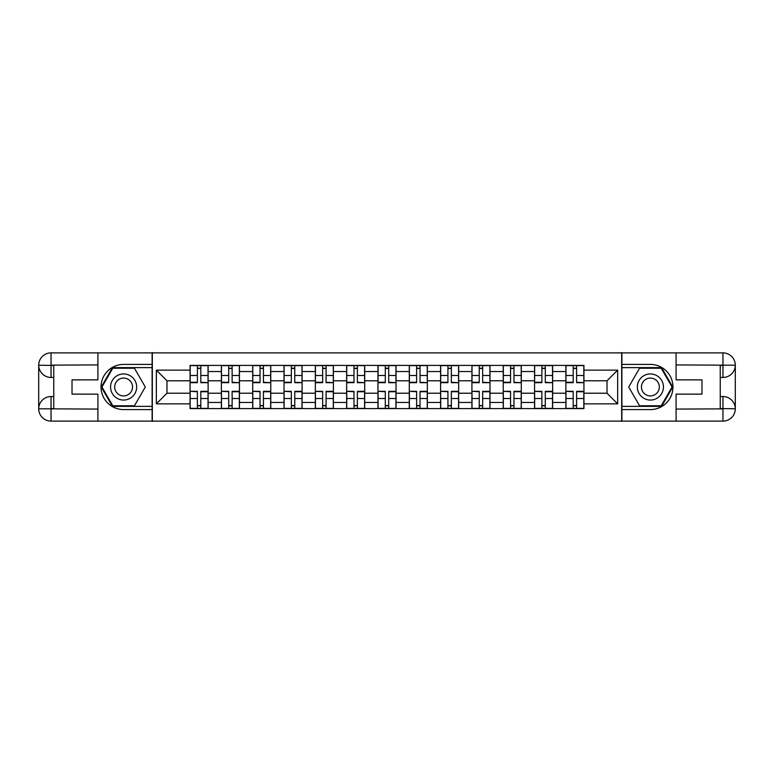 <?xml version="1.0" encoding="UTF-8"?>
<svg xmlns="http://www.w3.org/2000/svg" width="774" height="774" viewBox="0 0 774 774"><rect width="100%" height="100%" fill="white"/><g stroke="black" fill="none" stroke-linecap="round" stroke-linejoin="round"><path stroke-width="1.16" d="M92.503 421.124L681.497 421.124M681.497 352.876L92.503 352.876M221.383 408.585L221.383 371.539L208.129 371.539L208.129 408.585M208.129 371.539L208.129 365.415M221.383 371.539L221.383 365.415M239.447 365.415L239.447 408.585M252.701 408.585L252.701 365.415M270.765 365.415L270.765 408.585M284.019 408.585L284.019 365.415M302.083 365.415L302.083 408.585M315.337 408.585L315.337 365.415M333.401 365.415L333.401 408.585M346.646 408.585L346.646 365.415M364.718 365.415L364.718 408.585M377.964 408.585L377.964 365.415M396.036 365.415L396.036 408.585M409.282 408.585L409.282 365.415M427.354 365.415L427.354 408.585M440.599 408.585L440.599 365.415M458.663 365.415L458.663 408.585M471.917 408.585L471.917 365.415M489.981 365.415L489.981 408.585M503.235 408.585L503.235 365.415M521.299 365.415L521.299 408.585M534.553 408.585L534.553 365.415M552.617 365.415L552.617 408.585M565.871 408.585L565.871 365.415M565.871 393.221L552.617 393.221M534.553 393.221L521.299 393.221M503.235 393.221L489.981 393.221M471.917 393.221L458.663 393.221M440.599 393.221L427.354 393.221M409.282 393.221L396.036 393.221M377.964 393.221L364.718 393.221M346.646 393.221L333.401 393.221M315.337 393.221L302.083 393.221M284.019 393.221L270.765 393.221M252.701 393.221L239.447 393.221M221.383 393.221L208.129 393.221M565.871 380.779L552.617 380.779M534.553 380.779L521.299 380.779M503.235 380.779L489.981 380.779M471.917 380.779L458.663 380.779M440.599 380.779L427.354 380.779M409.282 380.779L396.036 380.779M377.964 380.779L364.718 380.779M346.646 380.779L333.401 380.779M315.337 380.779L302.083 380.779M284.019 380.779L270.765 380.779M252.701 380.779L239.447 380.779M221.383 380.779L208.129 380.779M166.981 393.221L190.065 393.221L190.065 380.779L166.981 380.779L166.981 393.221L156.338 403.864L156.338 370.136L190.065 370.136L190.065 380.779M583.935 380.779L583.935 393.221L607.019 393.221L607.019 380.779L583.935 380.779L583.935 365.415L190.065 365.415L190.065 370.136M583.935 370.136L617.662 370.136L617.662 403.864L583.935 403.864L583.935 393.221M190.065 393.221L190.065 408.585L583.935 408.585L583.935 403.864M190.065 403.864L156.338 403.864M621.677 421.433L621.677 352.567M152.323 421.433L152.323 352.567M200.805 405.566L197.389 405.566M197.389 368.434L200.805 368.434M232.123 405.566L228.707 405.566M228.707 368.434L232.123 368.434M263.441 405.566L260.025 405.566M260.025 368.434L263.441 368.434M294.759 405.566L291.343 405.566M291.343 368.434L294.759 368.434M326.077 405.566L322.661 405.566M322.661 368.434L326.077 368.434M357.385 405.566L353.979 405.566M353.979 368.434L357.385 368.434M388.703 405.566L385.297 405.566M385.297 368.434L388.703 368.434M420.021 405.566L416.615 405.566M416.615 368.434L420.021 368.434M451.339 405.566L447.923 405.566M447.923 368.434L451.339 368.434M482.657 405.566L479.241 405.566M479.241 368.434L482.657 368.434M513.975 405.566L510.559 405.566M510.559 368.434L513.975 368.434M545.293 405.566L541.877 405.566M541.877 368.434L545.293 368.434M576.611 405.566L573.195 405.566M573.195 368.434L576.611 368.434M156.338 370.136L166.981 380.779M607.019 393.221L617.662 403.864M607.019 380.779L617.662 370.136M200.805 382.259L208.032 382.685L200.805 382.685L200.805 365.618L208.032 365.618L204.017 365.618M208.032 382.259L208.032 365.618M197.389 368.231L200.805 368.231M194.177 365.618L190.162 365.618L190.162 382.685L197.389 382.685L197.389 365.618L194.477 365.618M190.162 365.618L203.717 365.618M197.389 391.741L190.162 391.315L197.389 391.315L197.389 408.382L190.162 408.382L194.177 408.382M190.162 391.741L190.162 408.382M200.805 405.769L197.389 405.769M204.017 408.382L208.032 408.382L208.032 391.315L200.805 391.315L200.805 408.382L203.717 408.382M208.032 408.382L194.477 408.382M232.123 382.259L239.35 382.685L232.123 382.685L232.123 365.618L239.35 365.618L235.335 365.618M239.35 382.259L239.35 365.618M228.707 368.231L232.123 368.231M225.495 365.618L221.48 365.618L221.48 382.685L228.707 382.685L228.707 365.618L225.795 365.618M221.48 365.618L235.035 365.618M263.441 382.259L270.668 382.685L263.441 382.685L263.441 365.618L270.668 365.618L266.653 365.618M270.668 382.259L270.668 365.618M260.025 368.231L263.441 368.231M256.813 365.618L252.798 365.618L252.798 382.685L260.025 382.685L260.025 365.618L257.113 365.618M252.798 365.618L266.353 365.618M53.754 377.46L51.045 377.46A12.345 12.345 0 0 1 38.7 365.222A12.345 12.345 0 0 1 51.045 352.876L152.12 352.876L152.12 364.419L123.617 364.419A22.581 22.581 0 0 0 101.036 387A22.581 22.581 0 0 0 123.617 409.581L152.12 409.581L152.12 421.124L51.045 421.124A12.345 12.345 0 0 1 38.7 408.778A12.345 12.345 0 0 1 51.045 396.54L53.754 396.54M152.12 409.581L152.12 364.419M97.921 352.876L97.921 379.87L72.021 379.87L72.021 394.13L97.921 394.13L97.921 421.124M51.045 377.46A12.345 12.345 0 0 1 38.7 365.222L51.045 365.415L51.045 377.46A12.345 12.345 0 0 1 38.7 365.222L38.7 408.778L97.921 409.078M51.045 409.078L51.045 421.124A12.345 12.345 0 0 1 38.7 408.778A12.345 12.345 0 0 1 51.045 396.54L51.045 408.585L53.754 408.585L53.754 365.415L51.045 365.415M152.12 367.631L112.433 367.631L101.249 387L112.433 406.369L152.12 406.369M720.246 396.54L722.955 396.54A12.345 12.345 0 0 1 735.3 408.778A12.345 12.345 0 0 1 722.955 421.124L621.88 421.124L621.88 409.581L650.383 409.581A22.581 22.581 0 0 0 672.964 387A22.581 22.581 0 0 0 650.383 364.419L621.88 364.419L621.88 352.876L722.955 352.876A12.345 12.345 0 0 1 735.3 365.222A12.345 12.345 0 0 1 722.955 377.46L720.246 377.46M621.88 364.419L621.88 409.581M676.079 421.124L676.079 394.13L701.979 394.13L701.979 379.87L676.079 379.87L676.079 352.876M722.955 396.54A12.345 12.345 0 0 1 735.3 408.778L722.955 408.585L722.955 396.54A12.345 12.345 0 0 1 735.3 408.778L735.3 365.222L676.079 364.922M722.955 364.922L722.955 352.876A12.345 12.345 0 0 1 735.3 365.222A12.345 12.345 0 0 1 722.955 377.46L722.955 365.415L720.246 365.415L720.246 408.585L722.955 408.585M621.88 406.369L661.567 406.369L672.751 387L661.567 367.631L621.88 367.631M110.566 387A13.052 13.052 0 0 0 123.617 400.052A13.052 13.052 0 0 0 136.669 387A13.052 13.052 0 0 0 123.617 373.948A13.052 13.052 0 0 0 110.566 387M114.687 387A8.93 8.93 0 0 0 123.617 395.93A8.93 8.93 0 0 0 132.548 387A8.93 8.93 0 0 0 123.617 378.07A8.93 8.93 0 0 0 114.687 387M134.453 368.231L145.289 387L134.453 405.769L112.781 405.769L101.945 387L112.781 368.231L134.453 368.231M637.331 387A13.052 13.052 0 0 0 650.383 400.052A13.052 13.052 0 0 0 663.434 387A13.052 13.052 0 0 0 650.383 373.948A13.052 13.052 0 0 0 637.331 387M641.452 387A8.93 8.93 0 0 0 650.383 395.93A8.93 8.93 0 0 0 659.313 387A8.93 8.93 0 0 0 650.383 378.07A8.93 8.93 0 0 0 641.452 387M661.219 368.231L672.055 387L661.219 405.769L639.547 405.769L628.711 387L639.547 368.231L661.219 368.231M228.707 391.741L221.48 391.315L228.707 391.315L228.707 408.382L221.48 408.382L225.495 408.382M221.48 391.741L221.48 408.382M232.123 405.769L228.707 405.769M235.335 408.382L239.35 408.382L239.35 391.315L232.123 391.315L232.123 408.382L235.035 408.382M239.35 408.382L225.795 408.382M260.025 391.741L252.798 391.315L260.025 391.315L260.025 408.382L252.798 408.382L256.813 408.382M252.798 391.741L252.798 408.382M263.441 405.769L260.025 405.769M266.653 408.382L270.668 408.382L270.668 391.315L263.441 391.315L263.441 408.382L266.353 408.382M270.668 408.382L257.113 408.382M294.759 382.259L301.986 382.685L294.759 382.685L294.759 365.618L301.986 365.618L297.971 365.618M301.986 382.259L301.986 365.618M291.343 368.231L294.759 368.231M288.131 365.618L284.116 365.618L284.116 382.685L291.343 382.685L291.343 365.618L288.431 365.618M284.116 365.618L297.671 365.618M326.077 382.259L333.304 382.685L326.077 382.685L326.077 365.618L333.304 365.618L329.289 365.618M333.304 382.259L333.304 365.618M322.661 368.231L326.077 368.231M319.449 365.618L315.434 365.618L315.434 382.685L322.661 382.685L322.661 365.618L319.749 365.618M315.434 365.618L328.979 365.618M357.385 382.259L364.612 382.685L357.385 382.685L357.385 365.618L364.612 365.618L360.597 365.618M364.612 382.259L364.612 365.618M353.979 368.231L357.385 368.231M350.767 365.618L346.752 365.618L346.752 382.685L353.979 382.685L353.979 365.618L351.067 365.618M346.752 365.618L360.297 365.618M291.343 391.741L284.116 391.315L291.343 391.315L291.343 408.382L284.116 408.382L288.131 408.382M284.116 391.741L284.116 408.382M294.759 405.769L291.343 405.769M297.971 408.382L301.986 408.382L301.986 391.315L294.759 391.315L294.759 408.382L297.671 408.382M301.986 408.382L288.431 408.382M322.661 391.741L315.434 391.315L322.661 391.315L322.661 408.382L315.434 408.382L319.449 408.382M315.434 391.741L315.434 408.382M326.077 405.769L322.661 405.769M329.289 408.382L333.304 408.382L333.304 391.315L326.077 391.315L326.077 408.382L328.979 408.382M333.304 408.382L319.749 408.382M353.979 391.741L346.752 391.315L353.979 391.315L353.979 408.382L346.752 408.382L350.767 408.382M346.752 391.741L346.752 408.382M357.385 405.769L353.979 405.769M360.597 408.382L364.612 408.382L364.612 391.315L357.385 391.315L357.385 408.382L360.297 408.382M364.612 408.382L351.067 408.382M388.703 382.259L395.93 382.685L388.703 382.685L388.703 365.618L395.93 365.618L391.915 365.618M395.93 382.259L395.93 365.618M385.297 368.231L388.703 368.231M382.085 365.618L378.07 365.618L378.07 382.685L385.297 382.685L385.297 365.618L382.385 365.618M378.07 365.618L391.615 365.618M385.297 391.741L378.07 391.315L385.297 391.315L385.297 408.382L378.07 408.382L382.085 408.382M378.07 391.741L378.07 408.382M388.703 405.769L385.297 405.769M391.915 408.382L395.93 408.382L395.93 391.315L388.703 391.315L388.703 408.382L391.615 408.382M395.93 408.382L382.385 408.382M420.021 382.259L427.248 382.685L420.021 382.685L420.021 365.618L427.248 365.618L423.233 365.618M427.248 382.259L427.248 365.618M416.615 368.231L420.021 368.231M413.403 365.618L409.388 365.618L409.388 382.685L416.615 382.685L416.615 365.618L413.703 365.618M409.388 365.618L422.933 365.618M416.615 391.741L409.388 391.315L416.615 391.315L416.615 408.382L409.388 408.382L413.403 408.382M409.388 391.741L409.388 408.382M420.021 405.769L416.615 405.769M423.233 408.382L427.248 408.382L427.248 391.315L420.021 391.315L420.021 408.382L422.933 408.382M427.248 408.382L413.703 408.382M451.339 382.259L458.566 382.685L451.339 382.685L451.339 365.618L458.566 365.618L454.551 365.618M458.566 382.259L458.566 365.618M447.923 368.231L451.339 368.231M444.711 365.618L440.696 365.618L440.696 382.685L447.923 382.685L447.923 365.618L445.021 365.618M440.696 365.618L454.251 365.618M447.923 391.741L440.696 391.315L447.923 391.315L447.923 408.382L440.696 408.382L444.711 408.382M440.696 391.741L440.696 408.382M451.339 405.769L447.923 405.769M454.551 408.382L458.566 408.382L458.566 391.315L451.339 391.315L451.339 408.382L454.251 408.382M458.566 408.382L445.021 408.382M482.657 382.259L489.884 382.685L482.657 382.685L482.657 365.618L489.884 365.618L485.869 365.618M489.884 382.259L489.884 365.618M479.241 368.231L482.657 368.231M476.029 365.618L472.014 365.618L472.014 382.685L479.241 382.685L479.241 365.618L476.329 365.618M472.014 365.618L485.569 365.618M479.241 391.741L472.014 391.315L479.241 391.315L479.241 408.382L472.014 408.382L476.029 408.382M472.014 391.741L472.014 408.382M482.657 405.769L479.241 405.769M485.869 408.382L489.884 408.382L489.884 391.315L482.657 391.315L482.657 408.382L485.569 408.382M489.884 408.382L476.329 408.382M513.975 382.259L521.202 382.685L513.975 382.685L513.975 365.618L521.202 365.618L517.187 365.618M521.202 382.259L521.202 365.618M510.559 368.231L513.975 368.231M507.347 365.618L503.332 365.618L503.332 382.685L510.559 382.685L510.559 365.618L507.647 365.618M503.332 365.618L516.887 365.618M510.559 391.741L503.332 391.315L510.559 391.315L510.559 408.382L503.332 408.382L507.347 408.382M503.332 391.741L503.332 408.382M513.975 405.769L510.559 405.769M517.187 408.382L521.202 408.382L521.202 391.315L513.975 391.315L513.975 408.382L516.887 408.382M521.202 408.382L507.647 408.382M545.293 382.259L552.52 382.685L545.293 382.685L545.293 365.618L552.52 365.618L548.505 365.618M552.52 382.259L552.52 365.618M541.877 368.231L545.293 368.231M538.665 365.618L534.65 365.618L534.65 382.685L541.877 382.685L541.877 365.618L538.965 365.618M534.65 365.618L548.205 365.618M541.877 391.741L534.65 391.315L541.877 391.315L541.877 408.382L534.65 408.382L538.665 408.382M534.65 391.741L534.65 408.382M545.293 405.769L541.877 405.769M548.505 408.382L552.52 408.382L552.52 391.315L545.293 391.315L545.293 408.382L548.205 408.382M552.52 408.382L538.965 408.382M576.611 382.259L583.838 382.685L576.611 382.685L576.611 365.618L583.838 365.618L579.823 365.618M583.838 382.259L583.838 365.618M573.195 368.231L576.611 368.231M569.983 365.618L565.968 365.618L565.968 382.685L573.195 382.685L573.195 365.618L570.283 365.618M565.968 365.618L579.523 365.618M573.195 391.741L565.968 391.315L573.195 391.315L573.195 408.382L565.968 408.382L569.983 408.382M565.968 391.741L565.968 408.382M576.611 405.769L573.195 405.769M579.823 408.382L583.838 408.382L583.838 391.315L576.611 391.315L576.611 408.382L579.523 408.382M583.838 408.382L570.283 408.382M534.553 371.539L521.299 371.539M503.235 371.539L489.981 371.539M471.917 371.539L458.663 371.539M440.599 371.539L427.354 371.539M409.282 371.539L396.036 371.539M377.964 371.539L364.718 371.539M346.646 371.539L333.401 371.539M315.337 371.539L302.083 371.539M284.019 371.539L270.765 371.539M252.701 371.539L239.447 371.539M565.871 371.539L552.617 371.539M534.553 402.461L521.299 402.461M503.235 402.461L489.981 402.461M471.917 402.461L458.663 402.461M440.599 402.461L427.354 402.461M409.282 402.461L396.036 402.461M377.964 402.461L364.718 402.461M346.646 402.461L333.401 402.461M315.337 402.461L302.083 402.461M284.019 402.461L270.765 402.461M252.701 402.461L239.447 402.461M221.383 402.461L208.129 402.461M565.871 402.461L552.617 402.461M200.805 375.477L208.032 375.477M190.162 382.259L197.389 382.259M190.162 375.477L197.389 375.477M197.389 398.523L190.162 398.523M208.032 391.741L200.805 391.741M208.032 398.523L200.805 398.523M232.123 375.477L239.35 375.477M221.48 382.259L228.707 382.259M221.48 375.477L228.707 375.477M263.441 375.477L270.668 375.477M252.798 382.259L260.025 382.259M252.798 375.477L260.025 375.477M97.921 364.922L50.755 365.135M38.7 408.778A12.345 12.345 0 0 1 51.045 396.54M38.7 365.222A12.345 12.345 0 0 1 51.045 352.876L51.045 364.922M676.079 409.078L723.245 408.866M735.3 365.222A12.345 12.345 0 0 1 722.955 377.46M735.3 408.778A12.345 12.345 0 0 1 722.955 421.124L722.955 409.078M228.707 398.523L221.48 398.523M239.35 391.741L232.123 391.741M239.35 398.523L232.123 398.523M260.025 398.523L252.798 398.523M270.668 391.741L263.441 391.741M270.668 398.523L263.441 398.523M294.759 375.477L301.986 375.477M284.116 382.259L291.343 382.259M284.116 375.477L291.343 375.477M326.077 375.477L333.304 375.477M315.434 382.259L322.661 382.259M315.434 375.477L322.661 375.477M357.385 375.477L364.612 375.477M346.752 382.259L353.979 382.259M346.752 375.477L353.979 375.477M291.343 398.523L284.116 398.523M301.986 391.741L294.759 391.741M301.986 398.523L294.759 398.523M322.661 398.523L315.434 398.523M333.304 391.741L326.077 391.741M333.304 398.523L326.077 398.523M353.979 398.523L346.752 398.523M364.612 391.741L357.385 391.741M364.612 398.523L357.385 398.523M388.703 375.477L395.93 375.477M378.07 382.259L385.297 382.259M378.07 375.477L385.297 375.477M385.297 398.523L378.07 398.523M395.93 391.741L388.703 391.741M395.93 398.523L388.703 398.523M420.021 375.477L427.248 375.477M409.388 382.259L416.615 382.259M409.388 375.477L416.615 375.477M416.615 398.523L409.388 398.523M427.248 391.741L420.021 391.741M427.248 398.523L420.021 398.523M451.339 375.477L458.566 375.477M440.696 382.259L447.923 382.259M440.696 375.477L447.923 375.477M447.923 398.523L440.696 398.523M458.566 391.741L451.339 391.741M458.566 398.523L451.339 398.523M482.657 375.477L489.884 375.477M472.014 382.259L479.241 382.259M472.014 375.477L479.241 375.477M479.241 398.523L472.014 398.523M489.884 391.741L482.657 391.741M489.884 398.523L482.657 398.523M513.975 375.477L521.202 375.477M503.332 382.259L510.559 382.259M503.332 375.477L510.559 375.477M510.559 398.523L503.332 398.523M521.202 391.741L513.975 391.741M521.202 398.523L513.975 398.523M545.293 375.477L552.52 375.477M534.65 382.259L541.877 382.259M534.65 375.477L541.877 375.477M541.877 398.523L534.65 398.523M552.52 391.741L545.293 391.741M552.52 398.523L545.293 398.523M576.611 375.477L583.838 375.477M565.968 382.259L573.195 382.259M565.968 375.477L573.195 375.477M573.195 398.523L565.968 398.523M583.838 391.741L576.611 391.741M583.838 398.523L576.611 398.523"/></g></svg>
